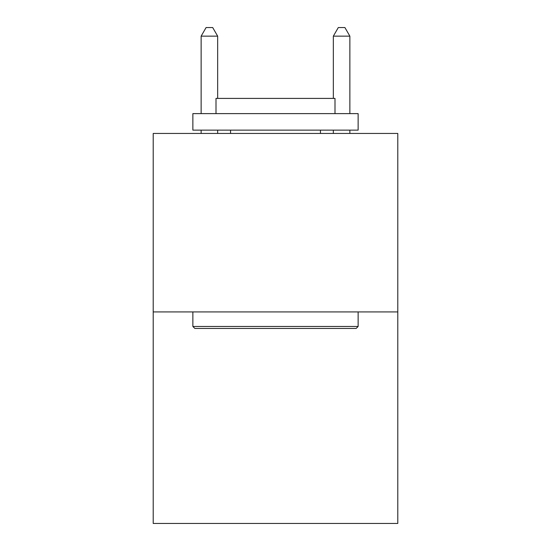 <?xml version="1.0" encoding="UTF-8"?>
<svg xmlns="http://www.w3.org/2000/svg" width="551" height="551" viewBox="0 0 551 551"><rect width="100%" height="100%" fill="white"/><g stroke="black" fill="none" stroke-linecap="round" stroke-linejoin="round"><path stroke-width="0.83" d="M397.788 311.921L397.788 133.445L153.212 133.445L153.212 523.45L397.788 523.45L397.788 311.921L153.212 311.921M356.146 328.451L194.854 328.451L192.871 326.467L358.129 326.467L356.146 328.451M192.871 113.616L358.129 113.616L358.129 130.139L192.871 130.139L192.871 113.616M334.994 113.616L334.994 98.409L216.006 98.409L216.006 113.616M192.871 311.921L192.871 326.467M358.129 311.921L358.129 326.467M230.552 130.139L230.552 133.445M320.448 130.139L320.448 133.445M217.659 98.409L217.659 36.146L201.136 36.146L201.136 113.616M201.136 130.139L201.136 133.445M217.659 130.139L217.659 133.445M201.136 36.146L206.095 27.55L212.7 27.55L217.659 36.146M349.864 133.445L349.864 130.139M349.864 113.616L349.864 36.146L333.341 36.146L333.341 98.409M333.341 133.445L333.341 130.139M333.341 36.146L338.3 27.55L344.905 27.55L349.864 36.146"/></g></svg>
